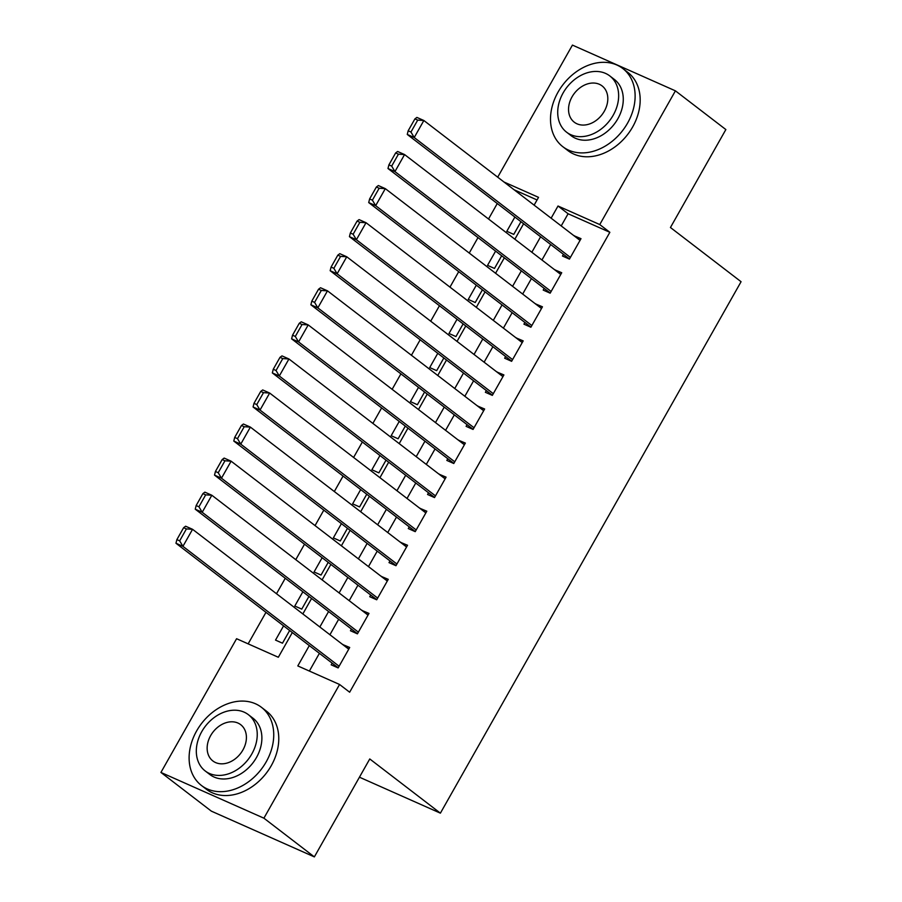 <?xml version="1.0" encoding="UTF-8"?>
<svg xmlns="http://www.w3.org/2000/svg" width="902" height="902" viewBox="0 0 902 902"><rect width="100%" height="100%" fill="white"/><g stroke="black" fill="none" stroke-linecap="round" stroke-linejoin="round"><path stroke-width="1.35" d="M497.701 177.187L572.432 45.1L675.418 90.843L725.862 129.561L670.445 227.507L741.072 281.717L440.39 813.164L369.764 758.954L314.358 856.9L211.372 811.157L160.928 772.439L236.583 638.717L278.323 657.265L292.316 632.55M497.273 203.525L488.523 218.994M477.992 237.598L469.243 253.067M458.723 271.66L449.974 287.129M439.443 305.733L430.694 321.202M420.174 339.795L411.425 355.264M400.894 373.868L392.144 389.326M381.625 407.93L372.876 423.399M362.356 442.003L353.595 457.461M343.076 476.064L334.326 491.534M323.807 510.137L315.057 525.595M304.526 544.199L295.777 559.668M285.257 578.272L276.508 593.73M265.977 612.334L248.14 643.859M563.446 254.319L562.476 256.021L569.433 259.111L581.001 238.669L573.965 235.715M544.165 288.381L543.207 290.083L550.164 293.173L561.721 272.742L554.696 269.777M524.896 322.454L523.927 324.156L530.883 327.246L542.452 306.804L535.416 303.85M505.616 356.515L504.658 358.218L511.614 361.307L523.183 340.877L516.147 337.912M486.347 390.589L485.377 392.291L492.334 395.38L503.902 374.939L496.867 371.985M467.067 424.65L466.108 426.353L473.065 429.442L484.633 409.012L477.598 406.047M447.798 458.723L446.828 460.426L453.785 463.515L465.353 443.074L458.317 440.12M428.518 492.785L427.559 494.488L434.516 497.577L446.084 477.147L439.048 474.181M409.249 526.858L408.279 528.561L415.236 531.65L426.804 511.208L419.768 508.254M389.968 560.92L389.01 562.622L395.967 565.712L407.535 545.27L400.499 542.316M370.699 594.993L369.73 596.696L376.698 599.785L388.255 579.343L381.219 576.389M351.419 629.055L350.461 630.757L357.417 633.847L368.986 613.405L361.95 610.451M283.589 625.853L275.527 640.104L282.484 643.194L289.655 630.509M302.858 591.78L294.796 606.031L301.753 609.121L308.924 596.436M322.138 557.718L314.065 571.969L321.033 575.059L328.204 562.374M341.407 523.645L333.345 537.896L340.302 540.986L347.473 528.301M360.676 489.583L352.614 503.835L359.582 506.924L366.753 494.24M379.956 455.51L371.895 469.762L378.851 472.851L386.022 460.167M399.225 421.448L391.164 435.7L398.12 438.789L405.302 426.105M418.505 387.375L410.444 401.627L417.4 404.716L424.571 392.032M437.774 353.313L429.713 367.565L436.669 370.654L443.852 357.97M457.055 319.24L448.993 333.492L455.95 336.581L463.121 323.908M476.324 285.179L468.262 299.43L475.219 302.52L482.401 289.835M495.604 251.106L487.542 265.357L494.499 268.446L501.67 255.773M537.062 199.962L514.106 189.77M514.873 217.044L506.811 231.295L513.768 234.385L520.95 221.7M309.307 645.595L297.807 665.924L339.558 684.471L349.649 692.217L609.853 232.299L568.102 213.763L561.213 225.928M550.694 244.532L541.944 260.001M531.413 278.594L522.664 294.063M512.144 312.667L503.395 328.136M492.875 346.729L484.115 362.198M473.595 380.802L464.846 396.271M454.326 414.864L445.577 430.333M435.046 448.937L426.296 464.406M415.777 482.998L407.027 498.468M396.497 517.072L387.747 532.53M377.228 551.133L368.478 566.603M357.947 585.206L349.198 600.664M338.678 619.268L329.929 634.737M319.398 653.341L309.375 671.054M332.15 663.128L331.181 664.83L338.149 667.92L349.705 647.478L342.67 644.524M359.447 777.197L440.39 813.164M314.358 856.9L263.903 818.182L160.928 772.439M675.418 90.843L599.762 224.564L558.011 206.017L551.133 218.183M609.853 232.299L599.762 224.564M339.558 684.471L263.903 818.182M540.602 236.786L531.853 252.256M521.333 270.859L512.584 286.317M502.053 304.921L493.304 320.39M482.784 338.994L474.035 354.452M463.504 373.056L454.755 388.525M444.235 407.129L435.486 422.587M424.955 441.191L416.205 456.66M405.686 475.264L396.936 490.722M386.406 509.326L377.656 524.795M367.137 543.399L358.387 558.857M347.856 577.46L339.107 592.93M328.587 611.533L319.838 626.991M534.131 205.137L538.528 197.358L504.015 182.024M302.835 613.946L311.585 598.477M322.115 579.885L330.865 564.415M341.384 545.811L350.134 530.342M360.665 511.75L369.414 496.28M379.934 477.677L388.683 462.207M399.214 443.615L407.963 428.146M418.483 409.542L427.232 394.084M437.763 375.48L446.513 360.011M457.032 341.407L465.782 325.949M476.312 307.345L485.062 291.876M495.581 273.272L504.331 257.814M514.85 239.21L523.611 223.741M568.102 213.763L558.011 206.017M348.826 649.045L342.749 644.389M368.095 614.984L362.029 610.316M387.375 580.911L381.298 576.254M406.644 546.849L400.578 542.181M425.913 512.776L419.847 508.119M445.193 478.714L439.127 474.046M464.462 444.641L458.396 439.984M483.743 410.579L477.665 405.911M503.012 376.506L496.946 371.849M522.292 342.444L516.215 337.776M541.561 308.371L535.495 303.715M560.841 274.309L554.764 269.642M580.11 240.236L574.044 235.58M339.107 666.217L182.926 546.341L175.969 543.252L338.216 667.784M183.625 527.693L185.609 526.216L192.566 529.305L182.926 546.341L179.667 540.85L186.41 528.922L183.625 527.693L176.882 539.61L179.667 540.85M348.747 649.181L192.566 529.305L186.41 528.922M175.969 543.252L176.882 539.61M196.636 730.924A49.26 37.636 -52.5 0 0 201.428 785.462A49.26 37.636 -52.5 0 0 266.214 761.829A49.26 37.636 -52.5 0 0 261.422 707.292A49.26 37.636 -52.5 0 0 196.636 730.924M201.428 785.462L206.468 789.329A49.26 37.636 -52.5 0 0 271.254 765.697A49.26 37.636 -52.5 0 0 266.462 711.171L261.422 707.292M248.377 714.677L253.022 718.24A35.471 27.094 127.5 0 1 256.472 757.5A35.471 27.094 127.5 0 1 209.828 774.514L205.182 770.951A35.471 27.094 -52.5 0 0 251.827 753.937A35.471 27.094 -52.5 0 0 248.377 714.677A35.471 27.094 -52.5 0 0 201.732 731.691A35.471 27.094 -52.5 0 0 205.182 770.951M242.92 749.979A22.854 17.465 -52.5 0 0 240.699 724.678A22.854 17.465 -52.5 0 0 210.64 735.637A22.854 17.465 -52.5 0 0 212.861 760.95A22.854 17.465 -52.5 0 0 242.92 749.979M558.022 92.162A49.26 37.636 -52.5 0 0 562.825 146.699A49.26 37.636 -52.5 0 0 627.6 123.067A49.26 37.636 -52.5 0 0 622.808 68.529A49.26 37.636 -52.5 0 0 558.022 92.162M562.825 146.699L567.865 150.566A49.26 37.636 -52.5 0 0 632.652 126.945A49.26 37.636 -52.5 0 0 627.86 72.408L622.808 68.529M609.775 75.915L614.409 79.477A35.471 27.094 127.5 0 1 617.859 118.737A35.471 27.094 127.5 0 1 571.214 135.751L566.58 132.188A35.471 27.094 -52.5 0 0 613.225 115.185A35.471 27.094 -52.5 0 0 609.775 75.915A35.471 27.094 -52.5 0 0 563.13 92.929A35.471 27.094 -52.5 0 0 566.58 132.188M604.317 111.228A22.854 17.465 -52.5 0 0 602.096 85.915A22.854 17.465 -52.5 0 0 572.026 96.886A22.854 17.465 -52.5 0 0 574.258 122.187A22.854 17.465 -52.5 0 0 604.317 111.228M358.387 632.144L202.206 512.28L195.249 509.19L357.496 633.711M202.905 493.62L204.878 492.154L211.835 495.243L202.206 512.28L198.936 506.777L205.679 494.86L202.905 493.62L196.151 505.548L198.936 506.777M368.016 615.119L211.835 495.243L205.679 494.86M195.249 509.19L196.151 505.548M377.656 598.082L221.475 478.207L214.518 475.117L376.765 599.65M222.174 459.558L224.158 458.081L231.115 461.181L221.475 478.207L218.216 472.716L224.959 460.787L222.174 459.558L215.431 471.475L218.216 472.716M387.296 581.046L231.115 461.181L224.959 460.787M214.518 475.117L215.431 471.475M396.925 564.009L240.755 444.145L233.787 441.055L396.046 565.577M241.443 425.485L243.427 424.019L250.384 427.108L240.755 444.145L237.485 438.643L244.228 426.725L241.443 425.485L234.7 437.414L237.485 438.643M406.565 546.984L250.384 427.108L244.228 426.725M233.787 441.055L234.7 437.414M416.205 529.948L260.024 410.072L253.067 406.982L415.315 531.515M260.723 391.423L262.707 389.946L269.664 393.046L260.024 410.072L256.754 404.581L263.508 392.652L260.723 391.423L253.981 403.341L256.754 404.581M425.845 512.911L269.664 393.046L263.508 392.652M253.067 406.982L253.981 403.341M435.474 495.875L279.304 376.01L272.336 372.921L434.595 497.442M279.992 357.35L281.976 355.884L288.933 358.973L279.304 376.01L276.035 370.508L282.777 358.59L279.992 357.35L273.25 369.279L276.035 370.508M445.114 478.849L288.933 358.973L282.777 358.59M272.336 372.921L273.25 369.279M454.755 461.813L298.573 341.937L291.617 338.848L453.864 463.38M299.272 323.288L301.257 321.811L308.213 324.912L298.573 341.937L295.304 336.446L302.057 324.517L299.272 323.288L292.53 335.206L295.304 336.446M464.395 444.776L308.213 324.912L302.057 324.517M291.617 338.848L292.53 335.206M474.024 427.74L317.842 307.875L310.886 304.786L473.144 429.307M318.541 289.215L320.526 287.749L327.482 290.839L317.842 307.875L314.584 302.373L321.326 290.455L318.541 289.215L311.799 301.144L314.584 302.373M483.664 410.714L327.482 290.839L321.326 290.455M310.886 304.786L311.799 301.144M493.304 393.678L337.123 273.802L330.166 270.713L492.413 395.245M337.822 255.153L339.806 253.676L346.763 256.777L337.123 273.802L333.853 268.311L340.606 256.382L337.822 255.153L331.079 267.071L333.853 268.311M502.944 376.641L346.763 256.777L340.606 256.382M330.166 270.713L331.079 267.071M512.573 359.605L356.391 239.74L349.435 236.651L511.693 361.172M357.091 221.08L359.075 219.614L366.032 222.704L356.391 239.74L353.133 234.238L359.875 222.32L357.091 221.08L350.348 233.009L353.133 234.238M522.213 342.58L366.032 222.704L359.875 222.32M349.435 236.651L350.348 233.009M531.853 325.543L375.672 205.667L368.715 202.578L530.962 327.11M376.371 187.018L378.344 185.541L385.312 188.642L375.672 205.667L372.402 200.176L379.156 188.247L376.371 187.018L369.617 198.936L372.402 200.176M541.493 308.507L385.312 188.642L379.156 188.247M368.715 202.578L369.617 198.936M551.122 291.47L394.941 171.605L387.984 168.516L550.243 293.049M395.64 152.945L397.624 151.48L404.581 154.569L394.941 171.605L391.682 166.103L398.425 154.186L395.64 152.945L388.897 164.874L391.682 166.103M560.762 274.445L404.581 154.569L398.425 154.186M387.984 168.516L388.897 164.874M570.402 257.408L414.221 137.532L407.264 134.443L569.512 258.975M414.92 118.884L416.893 117.418L423.861 120.507L414.221 137.532L410.951 132.042L417.705 120.113L414.92 118.884L408.166 130.801L410.951 132.042M580.031 240.372L423.861 120.507L417.705 120.113M407.264 134.443L408.166 130.801"/></g></svg>
